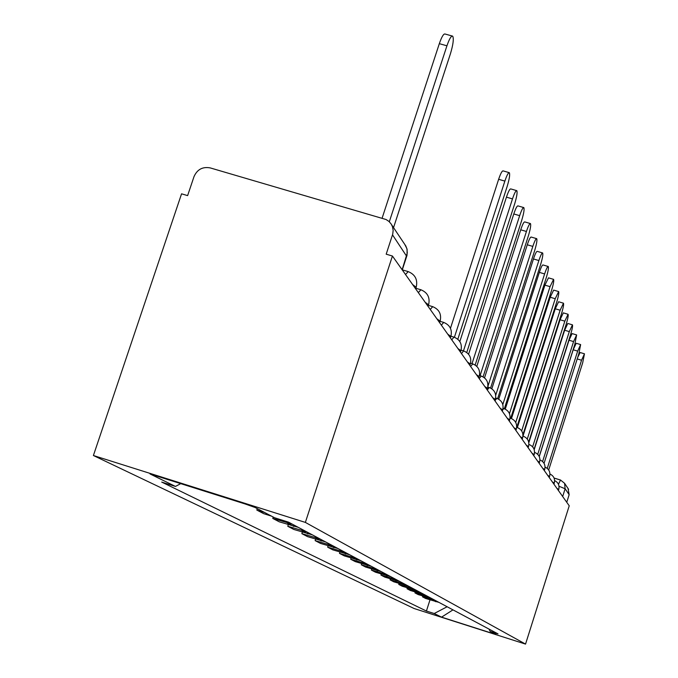 <?xml version="1.0" encoding="UTF-8"?>
<svg xmlns="http://www.w3.org/2000/svg" width="678" height="678" viewBox="0 0 678 678"><rect width="100%" height="100%" fill="white"/><g stroke="black" fill="none" stroke-linecap="round" stroke-linejoin="round"><path stroke-width="1.02" d="M392.426 256.021L386.189 254.182L392.731 234.13L393.155 230.393L392.486 226.715L391.223 224.079L388.977 221.443L386.087 219.528L210.256 167.915C202.654 166.5 197.239 169.398 194.01 176.611L187.62 195.611L181.56 193.823L93.403 455.514L414.156 608.539L525.543 644.1L305.363 522.407L392.426 256.021L569.232 505.788L525.543 644.1M568.02 488.448L569.156 494.686L565.121 488.753L559.028 486.27M566.749 502.288L569.156 494.686M93.403 455.514L305.363 522.407M245.224 503.991L255.191 507.525M257.284 508.636L256.818 510.059L263.7 513.67L271.522 516.136M264.742 512.568L256.818 510.059M292.065 524.043L272.785 518.433L279.243 521.806L298.278 527.348M273.242 517.043L272.785 518.433M306.481 531.73L287.777 526.281L293.845 529.459L312.312 534.84M288.303 524.67L287.777 526.281M320.024 538.951L301.863 533.654L307.575 536.645L325.516 541.883M302.354 532.154L301.863 533.654M332.779 545.756L315.134 540.612L320.516 543.425L337.958 548.519M315.601 539.188L315.134 540.612M344.814 552.18L327.652 547.163L332.737 549.833L349.704 554.782M328.093 545.824L327.652 547.163M356.187 558.24L339.483 553.367L344.297 555.884L360.815 560.714M339.898 552.095L339.483 553.367M366.951 563.986L350.687 559.231L355.247 561.613L371.332 566.325M351.068 558.028L350.687 559.231M377.154 569.427L361.298 564.791L365.628 567.054L381.316 571.647M361.662 563.655L361.298 564.791M386.841 574.588L371.375 570.062L375.485 572.215L390.791 576.698M371.722 568.986L371.375 570.062M396.045 579.504L380.951 575.08L384.858 577.131L399.8 581.504M381.282 574.063L380.951 575.08M404.8 584.173L390.062 579.851L393.791 581.809L408.376 586.08M390.375 578.885L390.062 579.851M413.148 588.623L398.749 584.402L402.3 586.267L416.555 590.445M399.045 583.478L398.749 584.402M421.106 592.869L407.029 588.741L410.427 590.521L424.36 594.606M407.317 587.86L407.029 588.741M428.708 596.92L414.944 592.886L418.182 594.581L431.818 598.581M415.216 592.038L414.944 592.886M435.971 600.801L422.504 596.843L425.606 598.471L438.946 602.386M422.767 596.038L422.504 596.843M180.746 483.634L175.458 486.431L150.041 473.947L253.335 506.551L274.582 517.755L288.557 522.17L498.008 633.888L490.152 631.379L496.254 634.6L441.556 617.141L434.2 613.522L447.133 606.751M175.458 486.431L161.703 482.083L426.411 611.039L434.2 613.522M429.988 599.869L426.411 611.039M488.965 629.065L490.152 631.379M452.98 609.869L441.556 617.141M382.104 218.18L439.319 43.672C441.734 36.697 443.666 33.493 445.115 34.036L452.192 36.01M393.545 227.622L450.395 53.876C453.175 44.612 453.938 38.705 452.701 36.146C451.268 35.603 449.353 38.824 446.938 45.799L389.316 221.757M450.463 328.305L498.635 179.306C500.61 173.483 502.11 170.678 503.135 170.898L509.093 172.61M457.828 339.246L507.161 186.458C509.398 179.026 510.127 174.432 509.339 172.678C508.33 172.458 506.839 175.271 504.864 181.102L454.413 337.263M459.828 341.568L506.441 197.154C508.356 191.484 509.805 188.738 510.78 188.925L516.577 190.594M466.761 352.501L514.644 203.942C516.814 196.747 517.534 192.323 516.797 190.654C515.839 190.476 514.399 193.222 512.483 198.9L463.481 350.865M468.583 354.255L513.788 213.96C515.653 208.434 517.051 205.748 517.975 205.9L523.628 207.536M475.168 365.018L521.696 220.418C523.797 213.443 524.509 209.171 523.823 207.587C522.908 207.443 521.518 210.129 519.662 215.655L472.015 363.654M476.804 366.349L520.721 229.808C522.535 224.426 523.882 221.791 524.764 221.918L530.272 223.511M483.092 376.849L528.348 235.961C530.391 229.198 531.094 225.071 530.45 223.562C529.577 223.443 528.238 226.079 526.433 231.469L480.075 375.688M484.533 377.849L527.272 244.783C529.035 239.529 530.34 236.953 531.179 237.054L536.552 238.614M490.567 388.045L534.645 250.648C536.62 244.088 537.315 240.097 536.713 238.664C535.883 238.563 534.586 241.148 532.823 246.402L487.914 386.35M491.83 388.791L533.467 258.962C535.188 253.826 536.451 251.301 537.256 251.377L542.493 252.911M497.644 398.647L540.595 264.564C542.527 258.191 543.205 254.318 542.637 252.953C541.841 252.877 540.586 255.403 538.874 260.538L495.711 395.24M498.728 399.198L539.341 272.387C541.019 267.378 542.239 264.903 543.01 264.962L548.121 266.454M504.356 408.698L546.248 277.751C548.112 271.547 548.79 267.802 548.256 266.496C547.493 266.437 546.282 268.92 544.612 273.929L502.813 404.529M505.271 409.097L544.917 285.133L548.477 277.853L553.468 279.319M510.712 418.241L551.604 290.269C553.426 284.243 554.087 280.599 553.587 279.353L550.053 286.641L509.458 413.639M511.475 418.529L550.214 297.252L553.663 290.099L558.545 291.54M516.763 427.318L556.697 302.176C558.477 296.303 559.13 292.769 558.655 291.565L555.223 298.727L515.729 422.445M517.373 427.513L555.257 308.778L558.604 301.761L563.376 303.168M522.941 434.623L561.553 313.499C563.282 307.778 563.927 304.346 563.477 303.193L560.147 310.219L521.662 430.92M522.984 436.073L560.062 319.753L563.316 312.872L567.978 314.245M528.687 442.022L566.172 324.296C567.859 318.719 568.495 315.38 568.071 314.278L564.833 321.169L527.289 439.047M528.823 442.709L564.638 330.228L567.808 323.465L572.368 324.821M534.086 449.328L570.579 334.601C572.232 329.161 572.851 325.906 572.461 324.847L569.3 331.61L532.637 446.844M534.205 449.667L569.011 340.229L572.096 333.584L576.563 334.915M539.205 456.447L574.791 344.432L576.639 334.932L573.571 341.585L537.739 454.328M539.256 456.574L573.19 349.78L576.198 343.263L580.571 344.56M544.061 463.328L578.826 353.84L580.639 344.585L577.656 351.111L542.603 461.498M577.648 357.552L580.122 352.518L584.402 353.789M548.697 469.981L582.673 362.84L584.47 353.814L581.555 360.23L547.248 468.379M558.697 489.44L556.892 488.363M554.223 483.092L552.375 481.973M549.544 476.456L547.646 475.286M544.646 469.507L542.688 468.295M539.502 462.218L537.501 460.955M534.111 454.582L532.052 453.26M528.45 446.548L526.323 445.175M522.569 438.064L520.306 436.674M516.297 429.174L513.958 427.708M509.687 419.792L507.271 418.258M502.695 409.885L500.203 408.275M495.313 399.401L492.728 397.715M487.482 388.299L484.804 386.519M479.168 376.519L476.397 374.637M470.337 363.993L467.447 362.001M460.921 350.645L457.921 348.534M450.87 336.398L447.743 334.161M440.115 321.16L436.844 318.77M428.581 304.82L425.165 302.269M416.182 287.252L412.597 284.514M554.087 478.075L560.443 480.032M428.64 597.911L425.496 596.242M421.114 593.92L417.826 592.174M413.241 589.741L409.792 587.911M404.978 585.36L401.368 583.444M396.316 580.766L392.528 578.758M387.223 575.944L383.24 573.834M377.654 570.876L373.459 568.647M367.586 565.528L363.162 563.189M356.967 559.901L352.297 557.426M345.755 553.951L340.814 551.333M333.89 547.663L328.669 544.892M321.33 541.002L315.795 538.069M308.007 533.933L302.117 530.815M293.837 526.425L287.574 523.102M435.844 601.725L432.835 600.132M405.512 274.497L408.224 271.607C415.131 274.48 417.817 279.599 416.275 286.947L415.656 288.836M418.334 292.616L420.902 289.769C427.564 292.54 430.149 297.464 428.666 304.549L428.072 306.38M430.25 309.456L432.7 306.651C439.124 309.338 441.624 314.092 440.192 320.923L439.624 322.686M441.37 325.16L443.7 322.406C449.904 324.991 452.319 329.584 450.938 336.186L450.387 337.898M451.751 339.831L453.98 337.119C459.981 339.627 462.311 344.077 460.981 350.45L460.447 352.111M461.481 353.569L463.608 350.907C469.422 353.34 471.676 357.637 470.388 363.815L469.871 365.425M470.608 366.467L472.744 363.942M479.193 378.595L481.236 376.104M487.279 390.011L489.236 387.562M494.906 400.791L496.788 398.376M502.762 409.673L503.924 408.597M509.966 418.69L510.687 418.284M516.661 427.555L517.094 427.462M533.798 455.735L534.196 454.472C535.196 449.667 533.433 446.31 528.916 444.404L528.967 444.463M406.707 256.343L392.511 234.859M402.147 269.742L407.292 252.894L406.893 248.597L404.732 244.343M562.672 496.516L565.121 488.753L564.571 483.287L560.528 480.032L558.46 484.287M568.605 489.33L564.571 483.287L560.528 480.032M446.938 45.799L439.319 43.672M504.864 181.102L498.635 179.306M512.483 198.9L506.441 197.154M519.662 215.655L513.788 213.96M526.433 231.469L520.721 229.808M532.823 246.402L527.272 244.783M538.874 260.538L533.467 258.962M544.612 273.929L539.341 272.387M550.053 286.641L544.917 285.133M555.223 298.727L550.214 297.252M560.147 310.219L555.257 308.778M564.833 321.169L560.062 319.753M569.3 331.61L564.638 330.228M573.571 341.585L569.011 340.229M577.656 351.111L573.19 349.78M581.555 360.23L577.207 358.933M407.953 271.522L402.3 269.852M478.719 377.926L479.219 376.366C480.465 370.374 478.278 366.205 472.642 363.849M487.041 389.681L487.524 388.163C488.736 382.35 486.609 378.307 481.143 376.01M494.881 400.749L495.347 399.274C496.525 393.638 494.457 389.706 489.152 387.477M502.279 411.199L502.737 409.766C503.873 404.283 501.864 400.461 496.711 398.3M509.271 421.08L509.712 419.682C510.822 414.351 508.873 410.639 503.856 408.529M515.89 430.437L516.322 429.072C517.399 423.886 515.5 420.267 510.619 418.216M522.17 439.302L522.594 437.98C523.645 432.928 521.789 429.403 517.034 427.403M528.128 447.726L528.543 446.429C529.56 441.505 527.755 438.073 523.119 436.115M539.196 463.354L539.586 462.125C540.552 457.506 538.883 454.243 534.561 452.345M544.332 470.617L544.714 469.413C545.663 464.972 544.07 461.803 539.942 459.904M549.239 477.549L549.612 476.371C550.536 472.091 549.019 469.007 545.07 467.125M553.926 484.168L554.29 483.016C555.189 478.888 553.748 475.888 549.96 474.015M558.409 490.499L558.765 489.363C559.638 485.38 558.257 482.456 554.621 480.609M420.665 289.692L415.851 288.269M432.488 306.592L428.403 305.371M443.514 322.347L440.064 321.321M453.811 337.068L450.946 336.212M463.464 350.865L461.074 350.145M472.515 363.806L470.557 363.222M481.024 375.976L479.448 375.502M489.05 387.443L487.804 387.07M496.618 398.274L495.66 397.986M503.771 408.503L503.068 408.292M510.542 418.19L510.068 418.046M402.274 269.929L407.029 255.267L407.114 249.385L405.8 245.945L391.57 224.681M554.079 478.049L560.494 480.016"/></g></svg>
